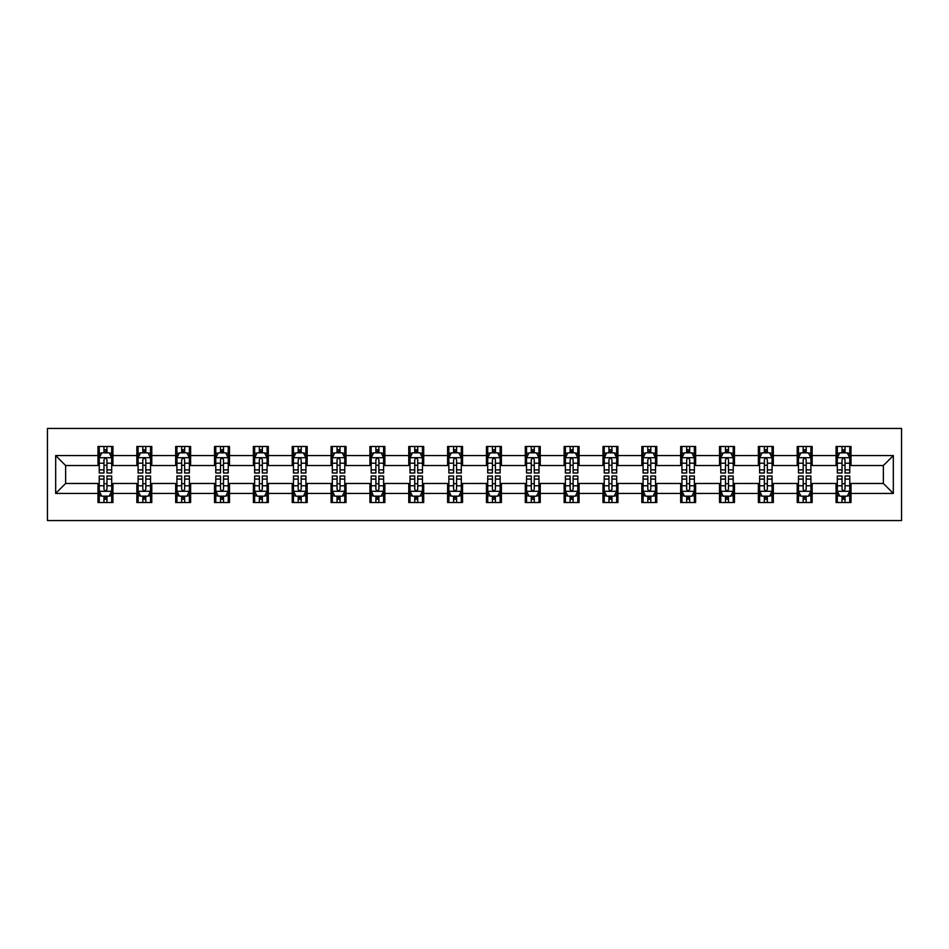 <?xml version="1.0" encoding="UTF-8"?>
<svg xmlns="http://www.w3.org/2000/svg" width="949" height="949" viewBox="0 0 949 949"><rect width="100%" height="100%" fill="white"/><g stroke="black" fill="none" stroke-linecap="round" stroke-linejoin="round"><path stroke-width="1.42" d="M47.45 520.562L901.55 520.562L901.55 428.438L47.45 428.438L47.45 520.562M851.004 455.579L851.004 446.481L836.057 446.481L836.057 455.579L812.154 455.579L812.154 446.481L797.219 446.481L797.219 455.579L773.316 455.579L773.316 446.481L758.37 446.481L758.37 455.579L734.467 455.579L734.467 446.481L719.52 446.481L719.52 455.579L695.617 455.579L695.617 446.481L680.682 446.481L680.682 455.579L656.779 455.579L656.779 446.481L641.832 446.481L641.832 455.579L617.929 455.579L617.929 446.481L602.983 446.481L602.983 455.579L579.08 455.579L579.08 446.481L564.145 446.481L564.145 455.579L540.242 455.579L540.242 446.481L525.295 446.481L525.295 455.579L501.392 455.579L501.392 446.481L486.457 446.481L486.457 455.579L462.543 455.579L462.543 446.481L447.608 446.481L447.608 455.579L423.705 455.579L423.705 446.481L408.758 446.481L408.758 455.579L384.855 455.579L384.855 446.481L369.92 446.481L369.92 455.579L346.017 455.579L346.017 446.481L331.071 446.481L331.071 455.579L307.168 455.579L307.168 446.481L292.221 446.481L292.221 455.579L268.318 455.579L268.318 446.481L253.383 446.481L253.383 455.579L229.48 455.579L229.48 446.481L214.533 446.481L214.533 455.579L190.63 455.579L190.63 446.481L175.684 446.481L175.684 455.579L151.781 455.579L151.781 446.481L136.846 446.481L136.846 455.579L112.943 455.579L112.943 446.481L97.996 446.481L97.996 455.579L55.671 455.579L55.671 493.421L65.623 483.468L97.996 483.468L97.996 502.519L112.943 502.519L112.943 483.468L136.846 483.468L136.846 502.519L151.781 502.519L151.781 483.468L175.684 483.468L175.684 502.519L190.63 502.519L190.63 483.468L214.533 483.468L214.533 502.519L229.48 502.519L229.48 483.468L253.383 483.468L253.383 502.519L268.318 502.519L268.318 483.468L292.221 483.468L292.221 502.519L307.168 502.519L307.168 483.468L331.071 483.468L331.071 502.519L346.017 502.519L346.017 483.468L369.92 483.468L369.92 502.519L384.855 502.519L384.855 483.468L408.758 483.468L408.758 502.519L423.705 502.519L423.705 483.468L447.608 483.468L447.608 502.519L462.543 502.519L462.543 483.468L486.457 483.468L486.457 502.519L501.392 502.519L501.392 483.468L525.295 483.468L525.295 502.519L540.242 502.519L540.242 483.468L564.145 483.468L564.145 502.519L579.08 502.519L579.08 483.468L602.983 483.468L602.983 502.519L617.929 502.519L617.929 483.468L641.832 483.468L641.832 502.519L656.779 502.519L656.779 483.468L680.682 483.468L680.682 502.519L695.617 502.519L695.617 483.468L719.52 483.468L719.52 502.519L734.467 502.519L734.467 483.468L758.37 483.468L758.37 502.519L773.316 502.519L773.316 483.468L797.219 483.468L797.219 502.519L812.154 502.519L812.154 483.468L836.057 483.468L836.057 502.519L851.004 502.519L851.004 483.468L883.377 483.468L883.377 465.532L851.004 465.532L851.004 455.579L893.329 455.579L893.329 493.421L851.004 493.421M836.057 493.421L812.154 493.421M797.219 493.421L773.316 493.421M758.37 493.421L734.467 493.421M719.52 493.421L695.617 493.421M680.682 493.421L656.779 493.421M641.832 493.421L617.929 493.421M602.983 493.421L579.08 493.421M564.145 493.421L540.242 493.421M525.295 493.421L501.392 493.421M486.457 493.421L462.543 493.421M447.608 493.421L423.705 493.421M408.758 493.421L384.855 493.421M369.92 493.421L346.017 493.421M331.071 493.421L307.168 493.421M292.221 493.421L268.318 493.421M253.383 493.421L229.48 493.421M214.533 493.421L190.63 493.421M175.684 493.421L151.781 493.421M136.846 493.421L112.943 493.421M97.996 493.421L55.671 493.421M836.057 455.579L836.057 465.532L812.154 465.532L812.154 455.579M797.219 455.579L797.219 465.532L773.316 465.532L773.316 455.579M758.37 455.579L758.37 465.532L734.467 465.532L734.467 455.579M719.52 455.579L719.52 465.532L695.617 465.532L695.617 455.579M680.682 455.579L680.682 465.532L656.779 465.532L656.779 455.579M641.832 455.579L641.832 465.532L617.929 465.532L617.929 455.579M602.983 455.579L602.983 465.532L579.08 465.532L579.08 455.579M564.145 455.579L564.145 465.532L540.242 465.532L540.242 455.579M525.295 455.579L525.295 465.532L501.392 465.532L501.392 455.579M486.457 455.579L486.457 465.532L462.543 465.532L462.543 455.579M447.608 455.579L447.608 465.532L423.705 465.532L423.705 455.579M408.758 455.579L408.758 465.532L384.855 465.532L384.855 455.579M369.92 455.579L369.92 465.532L346.017 465.532L346.017 455.579M331.071 455.579L331.071 465.532L307.168 465.532L307.168 455.579M292.221 455.579L292.221 465.532L268.318 465.532L268.318 455.579M253.383 455.579L253.383 465.532L229.48 465.532L229.48 455.579M214.533 455.579L214.533 465.532L190.63 465.532L190.63 455.579M175.684 455.579L175.684 465.532L151.781 465.532L151.781 455.579M136.846 455.579L136.846 465.532L112.943 465.532L112.943 455.579M97.996 455.579L97.996 465.532L65.623 465.532L55.671 455.579M65.623 465.532L65.623 483.468M893.329 493.421L883.377 483.468M883.377 465.532L893.329 455.579M97.996 452.709L99.242 452.709M103.975 452.709L106.964 452.709M111.697 452.709L112.943 452.709M97.996 465.283L99.242 465.283M103.975 465.283L106.964 465.283M111.697 465.283L112.943 465.283M97.996 483.717L99.242 483.717M103.975 483.717L106.964 483.717M111.697 483.717L112.943 483.717M97.996 496.291L99.242 496.291M103.975 496.291L106.964 496.291M111.697 496.291L112.943 496.291M136.846 483.717L138.091 483.717M142.825 483.717L145.814 483.717M150.535 483.717L151.781 483.717M136.846 496.291L138.091 496.291M142.825 496.291L145.814 496.291M150.535 496.291L151.781 496.291M136.846 452.709L138.091 452.709M142.825 452.709L145.814 452.709M150.535 452.709L151.781 452.709M136.846 465.283L138.091 465.283M142.825 465.283L145.814 465.283M150.535 465.283L151.781 465.283M175.684 483.717L176.929 483.717M181.662 483.717L184.652 483.717M189.385 483.717L190.63 483.717M175.684 496.291L176.929 496.291M181.662 496.291L184.652 496.291M189.385 496.291L190.63 496.291M175.684 452.709L176.929 452.709M181.662 452.709L184.652 452.709M189.385 452.709L190.63 452.709M175.684 465.283L176.929 465.283M181.662 465.283L184.652 465.283M189.385 465.283L190.63 465.283M214.533 483.717L215.779 483.717M220.512 483.717L223.501 483.717M228.235 483.717L229.48 483.717M214.533 496.291L215.779 496.291M220.512 496.291L223.501 496.291M228.235 496.291L229.48 496.291M214.533 452.709L215.779 452.709M220.512 452.709L223.501 452.709M228.235 452.709L229.48 452.709M214.533 465.283L215.779 465.283M220.512 465.283L223.501 465.283M228.235 465.283L229.48 465.283M253.383 483.717L254.629 483.717M259.362 483.717L262.339 483.717M267.072 483.717L268.318 483.717M253.383 496.291L254.629 496.291M259.362 496.291L262.339 496.291M267.072 496.291L268.318 496.291M253.383 452.709L254.629 452.709M259.362 452.709L262.339 452.709M267.072 452.709L268.318 452.709M253.383 465.283L254.629 465.283M259.362 465.283L262.339 465.283M267.072 465.283L268.318 465.283M292.221 483.717L293.466 483.717M298.2 483.717L301.189 483.717M305.922 483.717L307.168 483.717M292.221 496.291L293.466 496.291M298.2 496.291L301.189 496.291M305.922 496.291L307.168 496.291M292.221 452.709L293.466 452.709M298.2 452.709L301.189 452.709M305.922 452.709L307.168 452.709M292.221 465.283L293.466 465.283M298.2 465.283L301.189 465.283M305.922 465.283L307.168 465.283M331.071 483.717L332.316 483.717M337.049 483.717L340.039 483.717M344.772 483.717L346.017 483.717M331.071 496.291L332.316 496.291M337.049 496.291L340.039 496.291M344.772 496.291L346.017 496.291M331.071 452.709L332.316 452.709M337.049 452.709L340.039 452.709M344.772 452.709L346.017 452.709M331.071 465.283L332.316 465.283M337.049 465.283L340.039 465.283M344.772 465.283L346.017 465.283M369.92 483.717L371.166 483.717M375.887 483.717L378.876 483.717M383.61 483.717L384.855 483.717M369.92 496.291L371.166 496.291M375.887 496.291L378.876 496.291M383.61 496.291L384.855 496.291M369.92 452.709L371.166 452.709M375.887 452.709L378.876 452.709M383.61 452.709L384.855 452.709M369.92 465.283L371.166 465.283M375.887 465.283L378.876 465.283M383.61 465.283L384.855 465.283M408.758 483.717L410.004 483.717M414.737 483.717L417.726 483.717M422.459 483.717L423.705 483.717M408.758 496.291L410.004 496.291M414.737 496.291L417.726 496.291M422.459 496.291L423.705 496.291M408.758 452.709L410.004 452.709M414.737 452.709L417.726 452.709M422.459 452.709L423.705 452.709M408.758 465.283L410.004 465.283M414.737 465.283L417.726 465.283M422.459 465.283L423.705 465.283M447.608 483.717L448.853 483.717M453.586 483.717L456.576 483.717M461.297 483.717L462.543 483.717M447.608 496.291L448.853 496.291M453.586 496.291L456.576 496.291M461.297 496.291L462.543 496.291M447.608 452.709L448.853 452.709M453.586 452.709L456.576 452.709M461.297 452.709L462.543 452.709M447.608 465.283L448.853 465.283M453.586 465.283L456.576 465.283M461.297 465.283L462.543 465.283M486.457 483.717L487.703 483.717M492.424 483.717L495.414 483.717M500.147 483.717L501.392 483.717M486.457 496.291L487.703 496.291M492.424 496.291L495.414 496.291M500.147 496.291L501.392 496.291M486.457 452.709L487.703 452.709M492.424 452.709L495.414 452.709M500.147 452.709L501.392 452.709M486.457 465.283L487.703 465.283M492.424 465.283L495.414 465.283M500.147 465.283L501.392 465.283M525.295 483.717L526.541 483.717M531.274 483.717L534.263 483.717M538.996 483.717L540.242 483.717M525.295 496.291L526.541 496.291M531.274 496.291L534.263 496.291M538.996 496.291L540.242 496.291M525.295 452.709L526.541 452.709M531.274 452.709L534.263 452.709M538.996 452.709L540.242 452.709M525.295 465.283L526.541 465.283M531.274 465.283L534.263 465.283M538.996 465.283L540.242 465.283M564.145 483.717L565.39 483.717M570.124 483.717L573.113 483.717M577.834 483.717L579.08 483.717M564.145 496.291L565.39 496.291M570.124 496.291L573.113 496.291M577.834 496.291L579.08 496.291M564.145 452.709L565.39 452.709M570.124 452.709L573.113 452.709M577.834 452.709L579.08 452.709M564.145 465.283L565.39 465.283M570.124 465.283L573.113 465.283M577.834 465.283L579.08 465.283M602.983 483.717L604.228 483.717M608.961 483.717L611.951 483.717M616.684 483.717L617.929 483.717M602.983 496.291L604.228 496.291M608.961 496.291L611.951 496.291M616.684 496.291L617.929 496.291M602.983 452.709L604.228 452.709M608.961 452.709L611.951 452.709M616.684 452.709L617.929 452.709M602.983 465.283L604.228 465.283M608.961 465.283L611.951 465.283M616.684 465.283L617.929 465.283M641.832 483.717L643.078 483.717M647.811 483.717L650.8 483.717M655.534 483.717L656.779 483.717M641.832 496.291L643.078 496.291M647.811 496.291L650.8 496.291M655.534 496.291L656.779 496.291M641.832 452.709L643.078 452.709M647.811 452.709L650.8 452.709M655.534 452.709L656.779 452.709M641.832 465.283L643.078 465.283M647.811 465.283L650.8 465.283M655.534 465.283L656.779 465.283M680.682 483.717L681.928 483.717M686.661 483.717L689.638 483.717M694.371 483.717L695.617 483.717M680.682 496.291L681.928 496.291M686.661 496.291L689.638 496.291M694.371 496.291L695.617 496.291M680.682 452.709L681.928 452.709M686.661 452.709L689.638 452.709M694.371 452.709L695.617 452.709M680.682 465.283L681.928 465.283M686.661 465.283L689.638 465.283M694.371 465.283L695.617 465.283M719.52 483.717L720.766 483.717M725.499 483.717L728.488 483.717M733.221 483.717L734.467 483.717M719.52 496.291L720.766 496.291M725.499 496.291L728.488 496.291M733.221 496.291L734.467 496.291M719.52 452.709L720.766 452.709M725.499 452.709L728.488 452.709M733.221 452.709L734.467 452.709M719.52 465.283L720.766 465.283M725.499 465.283L728.488 465.283M733.221 465.283L734.467 465.283M758.37 483.717L759.615 483.717M764.348 483.717L767.338 483.717M772.071 483.717L773.316 483.717M758.37 496.291L759.615 496.291M764.348 496.291L767.338 496.291M772.071 496.291L773.316 496.291M758.37 452.709L759.615 452.709M764.348 452.709L767.338 452.709M772.071 452.709L773.316 452.709M758.37 465.283L759.615 465.283M764.348 465.283L767.338 465.283M772.071 465.283L773.316 465.283M797.219 483.717L798.465 483.717M803.186 483.717L806.176 483.717M810.909 483.717L812.154 483.717M797.219 496.291L798.465 496.291M803.186 496.291L806.176 496.291M810.909 496.291L812.154 496.291M797.219 452.709L798.465 452.709M803.186 452.709L806.176 452.709M810.909 452.709L812.154 452.709M797.219 465.283L798.465 465.283M803.186 465.283L806.176 465.283M810.909 465.283L812.154 465.283M836.057 483.717L837.303 483.717M842.036 483.717L845.025 483.717M849.758 483.717L851.004 483.717M836.057 496.291L837.303 496.291M842.036 496.291L845.025 496.291M849.758 496.291L851.004 496.291M836.057 452.709L837.303 452.709M842.036 452.709L845.025 452.709M849.758 452.709L851.004 452.709M836.057 465.283L837.303 465.283M842.036 465.283L845.025 465.283M849.758 465.283L851.004 465.283M106.964 449.719L103.975 449.719M111.697 469.885L106.964 469.885L106.964 473.005L111.697 473.005L111.697 457.821L109.206 452.839L101.733 452.839L99.242 457.821L99.242 473.005L103.975 473.005L103.975 469.885L99.242 469.885M99.242 457.821L99.242 446.481M111.697 457.821L111.697 446.481M103.975 452.839L103.975 446.481M106.964 446.481L106.964 452.839M106.964 469.885L106.964 459.684C105.968 457.762 104.971 457.762 103.975 459.684L103.975 469.885M103.975 499.281L106.964 499.281M99.242 479.115L103.975 479.115L103.975 475.995L99.242 475.995L99.242 491.179L101.733 496.161L109.206 496.161L111.697 491.179L111.697 475.995L106.964 475.995L106.964 479.115L111.697 479.115M111.697 491.179L111.697 502.519M99.242 491.179L99.242 502.519M106.964 496.161L106.964 502.519M103.975 502.519L103.975 496.161M103.975 479.115L103.975 489.316C104.971 491.238 105.968 491.238 106.964 489.316L106.964 479.115M145.814 449.719L142.825 449.719M150.535 469.885L145.814 469.885L145.814 473.005L150.535 473.005L150.535 457.821L148.044 452.839L140.582 452.839L138.091 457.821L138.091 473.005L142.825 473.005L142.825 469.885L138.091 469.885M138.091 457.821L138.091 446.481M150.535 457.821L150.535 446.481M142.825 452.839L142.825 446.481M145.814 446.481L145.814 452.839M145.814 469.885L145.814 459.684C144.817 457.762 143.821 457.762 142.825 459.684L142.825 469.885M184.652 449.719L181.662 449.719M189.385 469.885L184.652 469.885L184.652 473.005L189.385 473.005L189.385 457.821L186.894 452.839L179.42 452.839L176.929 457.821L176.929 473.005L181.662 473.005L181.662 469.885L176.929 469.885M176.929 457.821L176.929 446.481M189.385 457.821L189.385 446.481M181.662 452.839L181.662 446.481M184.652 446.481L184.652 452.839M184.652 469.885L184.652 459.684C183.655 457.762 182.659 457.762 181.662 459.684L181.662 469.885M142.825 499.281L145.814 499.281M138.091 479.115L142.825 479.115L142.825 475.995L138.091 475.995L138.091 491.179L140.582 496.161L148.044 496.161L150.535 491.179L150.535 475.995L145.814 475.995L145.814 479.115L150.535 479.115M150.535 491.179L150.535 502.519M138.091 491.179L138.091 502.519M145.814 496.161L145.814 502.519M142.825 502.519L142.825 496.161M142.825 479.115L142.825 489.316C143.821 491.238 144.806 491.238 145.814 489.316L145.814 479.115M181.662 499.281L184.652 499.281M176.929 479.115L181.662 479.115L181.662 475.995L176.929 475.995L176.929 491.179L179.42 496.161L186.894 496.161L189.385 491.179L189.385 475.995L184.652 475.995L184.652 479.115L189.385 479.115M189.385 491.179L189.385 502.519M176.929 491.179L176.929 502.519M184.652 496.161L184.652 502.519M181.662 502.519L181.662 496.161M181.662 479.115L181.662 489.316C182.659 491.238 183.655 491.238 184.652 489.316L184.652 479.115M223.501 449.719L220.512 449.719M228.235 469.885L223.501 469.885L223.501 473.005L228.235 473.005L228.235 457.821L225.743 452.839L218.27 452.839L215.779 457.821L215.779 473.005L220.512 473.005L220.512 469.885L215.779 469.885M215.779 457.821L215.779 446.481M228.235 457.821L228.235 446.481M220.512 452.839L220.512 446.481M223.501 446.481L223.501 452.839M223.501 469.885L223.501 459.684C222.505 457.762 221.508 457.762 220.512 459.684L220.512 469.885M262.339 449.719L259.362 449.719M267.072 469.885L262.339 469.885L262.339 473.005L267.072 473.005L267.072 457.821L264.581 452.839L257.12 452.839L254.629 457.821L254.629 473.005L259.362 473.005L259.362 469.885L254.629 469.885M254.629 457.821L254.629 446.481M267.072 457.821L267.072 446.481M259.362 452.839L259.362 446.481M262.339 446.481L262.339 452.839M262.339 469.885L262.339 459.684C261.355 457.762 260.358 457.762 259.362 459.684L259.362 469.885M301.189 449.719L298.2 449.719M305.922 469.885L301.189 469.885L301.189 473.005L305.922 473.005L305.922 457.821L303.431 452.839L295.958 452.839L293.466 457.821L293.466 473.005L298.2 473.005L298.2 469.885L293.466 469.885M293.466 457.821L293.466 446.481M305.922 457.821L305.922 446.481M298.2 452.839L298.2 446.481M301.189 446.481L301.189 452.839M301.189 469.885L301.189 459.684C300.192 457.762 299.196 457.762 298.2 459.684L298.2 469.885M220.512 499.281L223.501 499.281M215.779 479.115L220.512 479.115L220.512 475.995L215.779 475.995L215.779 491.179L218.27 496.161L225.743 496.161L228.235 491.179L228.235 475.995L223.501 475.995L223.501 479.115L228.235 479.115M228.235 491.179L228.235 502.519M215.779 491.179L215.779 502.519M223.501 496.161L223.501 502.519M220.512 502.519L220.512 496.161M220.512 479.115L220.512 489.316C221.508 491.238 222.505 491.238 223.501 489.316L223.501 479.115M259.362 499.281L262.339 499.281M254.629 479.115L259.362 479.115L259.362 475.995L254.629 475.995L254.629 491.179L257.12 496.161L264.581 496.161L267.072 491.179L267.072 475.995L262.339 475.995L262.339 479.115L267.072 479.115M267.072 491.179L267.072 502.519M254.629 491.179L254.629 502.519M262.339 496.161L262.339 502.519M259.362 502.519L259.362 496.161M259.362 479.115L259.362 489.316C260.346 491.238 261.343 491.238 262.339 489.316L262.339 479.115M298.2 499.281L301.189 499.281M293.466 479.115L298.2 479.115L298.2 475.995L293.466 475.995L293.466 491.179L295.958 496.161L303.431 496.161L305.922 491.179L305.922 475.995L301.189 475.995L301.189 479.115L305.922 479.115M305.922 491.179L305.922 502.519M293.466 491.179L293.466 502.519M301.189 496.161L301.189 502.519M298.2 502.519L298.2 496.161M298.2 479.115L298.2 489.316C299.196 491.238 300.192 491.238 301.189 489.316L301.189 479.115M337.049 499.281L340.039 499.281M332.316 479.115L337.049 479.115L337.049 475.995L332.316 475.995L332.316 491.179L334.807 496.161L342.281 496.161L344.772 491.179L344.772 475.995L340.039 475.995L340.039 479.115L344.772 479.115M344.772 491.179L344.772 502.519M332.316 491.179L332.316 502.519M340.039 496.161L340.039 502.519M337.049 502.519L337.049 496.161M337.049 479.115L337.049 489.316C338.046 491.238 339.042 491.238 340.039 489.316L340.039 479.115M375.887 499.281L378.876 499.281M371.166 479.115L375.887 479.115L375.887 475.995L371.166 475.995L371.166 491.179L373.657 496.161L381.118 496.161L383.61 491.179L383.61 475.995L378.876 475.995L378.876 479.115L383.61 479.115M383.61 491.179L383.61 502.519M371.166 491.179L371.166 502.519M378.876 496.161L378.876 502.519M375.887 502.519L375.887 496.161M375.887 479.115L375.887 489.316C376.883 491.238 377.88 491.238 378.876 489.316L378.876 479.115M414.737 499.281L417.726 499.281M410.004 479.115L414.737 479.115L414.737 475.995L410.004 475.995L410.004 491.179L412.495 496.161L419.968 496.161L422.459 491.179L422.459 475.995L417.726 475.995L417.726 479.115L422.459 479.115M422.459 491.179L422.459 502.519M410.004 491.179L410.004 502.519M417.726 496.161L417.726 502.519M414.737 502.519L414.737 496.161M414.737 479.115L414.737 489.316C415.733 491.238 416.73 491.238 417.726 489.316L417.726 479.115M453.586 499.281L456.576 499.281M448.853 479.115L453.586 479.115L453.586 475.995L448.853 475.995L448.853 491.179L451.344 496.161L458.818 496.161L461.297 491.179L461.297 475.995L456.576 475.995L456.576 479.115L461.297 479.115M461.297 491.179L461.297 502.519M448.853 491.179L448.853 502.519M456.576 496.161L456.576 502.519M453.586 502.519L453.586 496.161M453.586 479.115L453.586 489.316C454.583 491.238 455.579 491.238 456.576 489.316L456.576 479.115M492.424 499.281L495.414 499.281M487.703 479.115L492.424 479.115L492.424 475.995L487.703 475.995L487.703 491.179L490.182 496.161L497.656 496.161L500.147 491.179L500.147 475.995L495.414 475.995L495.414 479.115L500.147 479.115M500.147 491.179L500.147 502.519M487.703 491.179L487.703 502.519M495.414 496.161L495.414 502.519M492.424 502.519L492.424 496.161M492.424 479.115L492.424 489.316C493.421 491.238 494.417 491.238 495.414 489.316L495.414 479.115M531.274 499.281L534.263 499.281M526.541 479.115L531.274 479.115L531.274 475.995L526.541 475.995L526.541 491.179L529.032 496.161L536.505 496.161L538.996 491.179L538.996 475.995L534.263 475.995L534.263 479.115L538.996 479.115M538.996 491.179L538.996 502.519M526.541 491.179L526.541 502.519M534.263 496.161L534.263 502.519M531.274 502.519L531.274 496.161M531.274 479.115L531.274 489.316C532.27 491.238 533.267 491.238 534.263 489.316L534.263 479.115M570.124 499.281L573.113 499.281M565.39 479.115L570.124 479.115L570.124 475.995L565.39 475.995L565.39 491.179L567.882 496.161L575.343 496.161L577.834 491.179L577.834 475.995L573.113 475.995L573.113 479.115L577.834 479.115M577.834 491.179L577.834 502.519M565.39 491.179L565.39 502.519M573.113 496.161L573.113 502.519M570.124 502.519L570.124 496.161M570.124 479.115L570.124 489.316C571.108 491.238 572.105 491.238 573.113 489.316L573.113 479.115M608.961 499.281L611.951 499.281M604.228 479.115L608.961 479.115L608.961 475.995L604.228 475.995L604.228 491.179L606.719 496.161L614.193 496.161L616.684 491.179L616.684 475.995L611.951 475.995L611.951 479.115L616.684 479.115M616.684 491.179L616.684 502.519M604.228 491.179L604.228 502.519M611.951 496.161L611.951 502.519M608.961 502.519L608.961 496.161M608.961 479.115L608.961 489.316C609.958 491.238 610.954 491.238 611.951 489.316L611.951 479.115M647.811 499.281L650.8 499.281M643.078 479.115L647.811 479.115L647.811 475.995L643.078 475.995L643.078 491.179L645.569 496.161L653.042 496.161L655.534 491.179L655.534 475.995L650.8 475.995L650.8 479.115L655.534 479.115M655.534 491.179L655.534 502.519M643.078 491.179L643.078 502.519M650.8 496.161L650.8 502.519M647.811 502.519L647.811 496.161M647.811 479.115L647.811 489.316C648.808 491.238 649.804 491.238 650.8 489.316L650.8 479.115M686.661 499.281L689.638 499.281M681.928 479.115L686.661 479.115L686.661 475.995L681.928 475.995L681.928 491.179L684.419 496.161L691.88 496.161L694.371 491.179L694.371 475.995L689.638 475.995L689.638 479.115L694.371 479.115M694.371 491.179L694.371 502.519M681.928 491.179L681.928 502.519M689.638 496.161L689.638 502.519M686.661 502.519L686.661 496.161M686.661 479.115L686.661 489.316C687.645 491.238 688.642 491.238 689.638 489.316L689.638 479.115M725.499 499.281L728.488 499.281M720.766 479.115L725.499 479.115L725.499 475.995L720.766 475.995L720.766 491.179L723.257 496.161L730.73 496.161L733.221 491.179L733.221 475.995L728.488 475.995L728.488 479.115L733.221 479.115M733.221 491.179L733.221 502.519M720.766 491.179L720.766 502.519M728.488 496.161L728.488 502.519M725.499 502.519L725.499 496.161M725.499 479.115L725.499 489.316C726.495 491.238 727.492 491.238 728.488 489.316L728.488 479.115M340.039 449.719L337.049 449.719M344.772 469.885L340.039 469.885L340.039 473.005L344.772 473.005L344.772 457.821L342.281 452.839L334.807 452.839L332.316 457.821L332.316 473.005L337.049 473.005L337.049 469.885L332.316 469.885M332.316 457.821L332.316 446.481M344.772 457.821L344.772 446.481M337.049 452.839L337.049 446.481M340.039 446.481L340.039 452.839M340.039 469.885L340.039 459.684C339.042 457.762 338.046 457.762 337.049 459.684L337.049 469.885M378.876 449.719L375.887 449.719M383.61 469.885L378.876 469.885L378.876 473.005L383.61 473.005L383.61 457.821L381.118 452.839L373.657 452.839L371.166 457.821L371.166 473.005L375.887 473.005L375.887 469.885L371.166 469.885M371.166 457.821L371.166 446.481M383.61 457.821L383.61 446.481M375.887 452.839L375.887 446.481M378.876 446.481L378.876 452.839M378.876 469.885L378.876 459.684C377.892 457.762 376.895 457.762 375.887 459.684L375.887 469.885M417.726 449.719L414.737 449.719M422.459 469.885L417.726 469.885L417.726 473.005L422.459 473.005L422.459 457.821L419.968 452.839L412.495 452.839L410.004 457.821L410.004 473.005L414.737 473.005L414.737 469.885L410.004 469.885M410.004 457.821L410.004 446.481M422.459 457.821L422.459 446.481M414.737 452.839L414.737 446.481M417.726 446.481L417.726 452.839M417.726 469.885L417.726 459.684C416.73 457.762 415.733 457.762 414.737 459.684L414.737 469.885M456.576 449.719L453.586 449.719M461.297 469.885L456.576 469.885L456.576 473.005L461.297 473.005L461.297 457.821L458.818 452.839L451.344 452.839L448.853 457.821L448.853 473.005L453.586 473.005L453.586 469.885L448.853 469.885M448.853 457.821L448.853 446.481M461.297 457.821L461.297 446.481M453.586 452.839L453.586 446.481M456.576 446.481L456.576 452.839M456.576 469.885L456.576 459.684C455.579 457.762 454.583 457.762 453.586 459.684L453.586 469.885M495.414 449.719L492.424 449.719M500.147 469.885L495.414 469.885L495.414 473.005L500.147 473.005L500.147 457.821L497.656 452.839L490.182 452.839L487.703 457.821L487.703 473.005L492.424 473.005L492.424 469.885L487.703 469.885M487.703 457.821L487.703 446.481M500.147 457.821L500.147 446.481M492.424 452.839L492.424 446.481M495.414 446.481L495.414 452.839M495.414 469.885L495.414 459.684C494.417 457.762 493.421 457.762 492.424 459.684L492.424 469.885M534.263 449.719L531.274 449.719M538.996 469.885L534.263 469.885L534.263 473.005L538.996 473.005L538.996 457.821L536.505 452.839L529.032 452.839L526.541 457.821L526.541 473.005L531.274 473.005L531.274 469.885L526.541 469.885M526.541 457.821L526.541 446.481M538.996 457.821L538.996 446.481M531.274 452.839L531.274 446.481M534.263 446.481L534.263 452.839M534.263 469.885L534.263 459.684C533.267 457.762 532.27 457.762 531.274 459.684L531.274 469.885M573.113 449.719L570.124 449.719M577.834 469.885L573.113 469.885L573.113 473.005L577.834 473.005L577.834 457.821L575.343 452.839L567.882 452.839L565.39 457.821L565.39 473.005L570.124 473.005L570.124 469.885L565.39 469.885M565.39 457.821L565.39 446.481M577.834 457.821L577.834 446.481M570.124 452.839L570.124 446.481M573.113 446.481L573.113 452.839M573.113 469.885L573.113 459.684C572.117 457.762 571.12 457.762 570.124 459.684L570.124 469.885M611.951 449.719L608.961 449.719M616.684 469.885L611.951 469.885L611.951 473.005L616.684 473.005L616.684 457.821L614.193 452.839L606.719 452.839L604.228 457.821L604.228 473.005L608.961 473.005L608.961 469.885L604.228 469.885M604.228 457.821L604.228 446.481M616.684 457.821L616.684 446.481M608.961 452.839L608.961 446.481M611.951 446.481L611.951 452.839M611.951 469.885L611.951 459.684C610.954 457.762 609.958 457.762 608.961 459.684L608.961 469.885M650.8 449.719L647.811 449.719M655.534 469.885L650.8 469.885L650.8 473.005L655.534 473.005L655.534 457.821L653.042 452.839L645.569 452.839L643.078 457.821L643.078 473.005L647.811 473.005L647.811 469.885L643.078 469.885M643.078 457.821L643.078 446.481M655.534 457.821L655.534 446.481M647.811 452.839L647.811 446.481M650.8 446.481L650.8 452.839M650.8 469.885L650.8 459.684C649.804 457.762 648.808 457.762 647.811 459.684L647.811 469.885M689.638 449.719L686.661 449.719M694.371 469.885L689.638 469.885L689.638 473.005L694.371 473.005L694.371 457.821L691.88 452.839L684.419 452.839L681.928 457.821L681.928 473.005L686.661 473.005L686.661 469.885L681.928 469.885M681.928 457.821L681.928 446.481M694.371 457.821L694.371 446.481M686.661 452.839L686.661 446.481M689.638 446.481L689.638 452.839M689.638 469.885L689.638 459.684C688.654 457.762 687.657 457.762 686.661 459.684L686.661 469.885M728.488 449.719L725.499 449.719M733.221 469.885L728.488 469.885L728.488 473.005L733.221 473.005L733.221 457.821L730.73 452.839L723.257 452.839L720.766 457.821L720.766 473.005L725.499 473.005L725.499 469.885L720.766 469.885M720.766 457.821L720.766 446.481M733.221 457.821L733.221 446.481M725.499 452.839L725.499 446.481M728.488 446.481L728.488 452.839M728.488 469.885L728.488 459.684C727.492 457.762 726.495 457.762 725.499 459.684L725.499 469.885M767.338 449.719L764.348 449.719M772.071 469.885L767.338 469.885L767.338 473.005L772.071 473.005L772.071 457.821L769.58 452.839L762.106 452.839L759.615 457.821L759.615 473.005L764.348 473.005L764.348 469.885L759.615 469.885M759.615 457.821L759.615 446.481M772.071 457.821L772.071 446.481M764.348 452.839L764.348 446.481M767.338 446.481L767.338 452.839M767.338 469.885L767.338 459.684C766.341 457.762 765.345 457.762 764.348 459.684L764.348 469.885M764.348 499.281L767.338 499.281M759.615 479.115L764.348 479.115L764.348 475.995L759.615 475.995L759.615 491.179L762.106 496.161L769.58 496.161L772.071 491.179L772.071 475.995L767.338 475.995L767.338 479.115L772.071 479.115M772.071 491.179L772.071 502.519M759.615 491.179L759.615 502.519M767.338 496.161L767.338 502.519M764.348 502.519L764.348 496.161M764.348 479.115L764.348 489.316C765.345 491.238 766.341 491.238 767.338 489.316L767.338 479.115M806.176 449.719L803.186 449.719M810.909 469.885L806.176 469.885L806.176 473.005L810.909 473.005L810.909 457.821L808.418 452.839L800.956 452.839L798.465 457.821L798.465 473.005L803.186 473.005L803.186 469.885L798.465 469.885M798.465 457.821L798.465 446.481M810.909 457.821L810.909 446.481M803.186 452.839L803.186 446.481M806.176 446.481L806.176 452.839M806.176 469.885L806.176 459.684C805.179 457.762 804.194 457.762 803.186 459.684L803.186 469.885M803.186 499.281L806.176 499.281M798.465 479.115L803.186 479.115L803.186 475.995L798.465 475.995L798.465 491.179L800.956 496.161L808.418 496.161L810.909 491.179L810.909 475.995L806.176 475.995L806.176 479.115L810.909 479.115M810.909 491.179L810.909 502.519M798.465 491.179L798.465 502.519M806.176 496.161L806.176 502.519M803.186 502.519L803.186 496.161M803.186 479.115L803.186 489.316C804.183 491.238 805.179 491.238 806.176 489.316L806.176 479.115M845.025 449.719L842.036 449.719M849.758 469.885L845.025 469.885L845.025 473.005L849.758 473.005L849.758 457.821L847.267 452.839L839.794 452.839L837.303 457.821L837.303 473.005L842.036 473.005L842.036 469.885L837.303 469.885M837.303 457.821L837.303 446.481M849.758 457.821L849.758 446.481M842.036 452.839L842.036 446.481M845.025 446.481L845.025 452.839M845.025 469.885L845.025 459.684C844.029 457.762 843.032 457.762 842.036 459.684L842.036 469.885M842.036 499.281L845.025 499.281M837.303 479.115L842.036 479.115L842.036 475.995L837.303 475.995L837.303 491.179L839.794 496.161L847.267 496.161L849.758 491.179L849.758 475.995L845.025 475.995L845.025 479.115L849.758 479.115M849.758 491.179L849.758 502.519M837.303 491.179L837.303 502.519M845.025 496.161L845.025 502.519M842.036 502.519L842.036 496.161M842.036 479.115L842.036 489.316C843.032 491.238 844.029 491.238 845.025 489.316L845.025 479.115M111.626 457.691L99.301 457.691M99.242 453.136L101.579 453.136M109.349 453.136L111.697 453.136M103.975 463.207L99.242 463.207M111.697 463.207L106.964 463.207M106.964 451.309L103.975 451.309M99.301 491.309L111.626 491.309M111.697 495.864L109.349 495.864M101.579 495.864L99.242 495.864M106.964 485.793L111.697 485.793M99.242 485.793L103.975 485.793M103.975 497.691L106.964 497.691M150.476 457.691L138.151 457.691M138.091 453.136L140.428 453.136M148.198 453.136L150.535 453.136M142.825 463.207L138.091 463.207M150.535 463.207L145.814 463.207M145.814 451.309L142.825 451.309M189.326 457.691L177 457.691M176.929 453.136L179.278 453.136M187.048 453.136L189.385 453.136M181.662 463.207L176.929 463.207M189.385 463.207L184.652 463.207M184.652 451.309L181.662 451.309M138.151 491.309L150.476 491.309M150.535 495.864L148.198 495.864M140.428 495.864L138.091 495.864M145.814 485.793L150.535 485.793M138.091 485.793L142.825 485.793M142.825 497.691L145.814 497.691M177 491.309L189.326 491.309M189.385 495.864L187.048 495.864M179.278 495.864L176.929 495.864M184.652 485.793L189.385 485.793M176.929 485.793L181.662 485.793M181.662 497.691L184.652 497.691M228.163 457.691L215.838 457.691M215.779 453.136L218.116 453.136M225.886 453.136L228.235 453.136M220.512 463.207L215.779 463.207M228.235 463.207L223.501 463.207M223.501 451.309L220.512 451.309M267.013 457.691L254.688 457.691M254.629 453.136L256.965 453.136M264.735 453.136L267.072 453.136M259.362 463.207L254.629 463.207M267.072 463.207L262.339 463.207M262.339 451.309L259.362 451.309M305.863 457.691L293.538 457.691M293.466 453.136L295.815 453.136M303.585 453.136L305.922 453.136M298.2 463.207L293.466 463.207M305.922 463.207L301.189 463.207M301.189 451.309L298.2 451.309M215.838 491.309L228.163 491.309M228.235 495.864L225.886 495.864M218.116 495.864L215.779 495.864M223.501 485.793L228.235 485.793M215.779 485.793L220.512 485.793M220.512 497.691L223.501 497.691M254.688 491.309L267.013 491.309M267.072 495.864L264.735 495.864M256.965 495.864L254.629 495.864M262.339 485.793L267.072 485.793M254.629 485.793L259.362 485.793M259.362 497.691L262.339 497.691M293.538 491.309L305.863 491.309M305.922 495.864L303.585 495.864M295.815 495.864L293.466 495.864M301.189 485.793L305.922 485.793M293.466 485.793L298.2 485.793M298.2 497.691L301.189 497.691M332.375 491.309L344.701 491.309M344.772 495.864L342.423 495.864M334.653 495.864L332.316 495.864M340.039 485.793L344.772 485.793M332.316 485.793L337.049 485.793M337.049 497.691L340.039 497.691M371.225 491.309L383.55 491.309M383.61 495.864L381.273 495.864M373.503 495.864L371.166 495.864M378.876 485.793L383.61 485.793M371.166 485.793L375.887 485.793M375.887 497.691L378.876 497.691M410.075 491.309L422.4 491.309M422.459 495.864L420.122 495.864M412.352 495.864L410.004 495.864M417.726 485.793L422.459 485.793M410.004 485.793L414.737 485.793M414.737 497.691L417.726 497.691M448.913 491.309L461.238 491.309M461.297 495.864L458.96 495.864M451.19 495.864L448.853 495.864M456.576 485.793L461.297 485.793M448.853 485.793L453.586 485.793M453.586 497.691L456.576 497.691M487.762 491.309L500.087 491.309M500.147 495.864L497.81 495.864M490.04 495.864L487.703 495.864M495.414 485.793L500.147 485.793M487.703 485.793L492.424 485.793M492.424 497.691L495.414 497.691M526.6 491.309L538.925 491.309M538.996 495.864L536.648 495.864M528.878 495.864L526.541 495.864M534.263 485.793L538.996 485.793M526.541 485.793L531.274 485.793M531.274 497.691L534.263 497.691M565.45 491.309L577.775 491.309M577.834 495.864L575.497 495.864M567.727 495.864L565.39 495.864M573.113 485.793L577.834 485.793M565.39 485.793L570.124 485.793M570.124 497.691L573.113 497.691M604.299 491.309L616.625 491.309M616.684 495.864L614.347 495.864M606.577 495.864L604.228 495.864M611.951 485.793L616.684 485.793M604.228 485.793L608.961 485.793M608.961 497.691L611.951 497.691M643.137 491.309L655.462 491.309M655.534 495.864L653.185 495.864M645.415 495.864L643.078 495.864M650.8 485.793L655.534 485.793M643.078 485.793L647.811 485.793M647.811 497.691L650.8 497.691M681.987 491.309L694.312 491.309M694.371 495.864L692.035 495.864M684.265 495.864L681.928 495.864M689.638 485.793L694.371 485.793M681.928 485.793L686.661 485.793M686.661 497.691L689.638 497.691M720.837 491.309L733.162 491.309M733.221 495.864L730.884 495.864M723.114 495.864L720.766 495.864M728.488 485.793L733.221 485.793M720.766 485.793L725.499 485.793M725.499 497.691L728.488 497.691M344.701 457.691L332.375 457.691M332.316 453.136L334.653 453.136M342.423 453.136L344.772 453.136M337.049 463.207L332.316 463.207M344.772 463.207L340.039 463.207M340.039 451.309L337.049 451.309M383.55 457.691L371.225 457.691M371.166 453.136L373.503 453.136M381.273 453.136L383.61 453.136M375.887 463.207L371.166 463.207M383.61 463.207L378.876 463.207M378.876 451.309L375.887 451.309M422.4 457.691L410.075 457.691M410.004 453.136L412.352 453.136M420.122 453.136L422.459 453.136M414.737 463.207L410.004 463.207M422.459 463.207L417.726 463.207M417.726 451.309L414.737 451.309M461.238 457.691L448.913 457.691M448.853 453.136L451.19 453.136M458.96 453.136L461.297 453.136M453.586 463.207L448.853 463.207M461.297 463.207L456.576 463.207M456.576 451.309L453.586 451.309M500.087 457.691L487.762 457.691M487.703 453.136L490.04 453.136M497.81 453.136L500.147 453.136M492.424 463.207L487.703 463.207M500.147 463.207L495.414 463.207M495.414 451.309L492.424 451.309M538.925 457.691L526.6 457.691M526.541 453.136L528.878 453.136M536.648 453.136L538.996 453.136M531.274 463.207L526.541 463.207M538.996 463.207L534.263 463.207M534.263 451.309L531.274 451.309M577.775 457.691L565.45 457.691M565.39 453.136L567.727 453.136M575.497 453.136L577.834 453.136M570.124 463.207L565.39 463.207M577.834 463.207L573.113 463.207M573.113 451.309L570.124 451.309M616.625 457.691L604.299 457.691M604.228 453.136L606.577 453.136M614.347 453.136L616.684 453.136M608.961 463.207L604.228 463.207M616.684 463.207L611.951 463.207M611.951 451.309L608.961 451.309M655.462 457.691L643.137 457.691M643.078 453.136L645.415 453.136M653.185 453.136L655.534 453.136M647.811 463.207L643.078 463.207M655.534 463.207L650.8 463.207M650.8 451.309L647.811 451.309M694.312 457.691L681.987 457.691M681.928 453.136L684.265 453.136M692.035 453.136L694.371 453.136M686.661 463.207L681.928 463.207M694.371 463.207L689.638 463.207M689.638 451.309L686.661 451.309M733.162 457.691L720.837 457.691M720.766 453.136L723.114 453.136M730.884 453.136L733.221 453.136M725.499 463.207L720.766 463.207M733.221 463.207L728.488 463.207M728.488 451.309L725.499 451.309M772 457.691L759.674 457.691M759.615 453.136L761.952 453.136M769.722 453.136L772.071 453.136M764.348 463.207L759.615 463.207M772.071 463.207L767.338 463.207M767.338 451.309L764.348 451.309M759.674 491.309L772 491.309M772.071 495.864L769.722 495.864M761.952 495.864L759.615 495.864M767.338 485.793L772.071 485.793M759.615 485.793L764.348 485.793M764.348 497.691L767.338 497.691M810.849 457.691L798.524 457.691M798.465 453.136L800.802 453.136M808.572 453.136L810.909 453.136M803.186 463.207L798.465 463.207M810.909 463.207L806.176 463.207M806.176 451.309L803.186 451.309M798.524 491.309L810.849 491.309M810.909 495.864L808.572 495.864M800.802 495.864L798.465 495.864M806.176 485.793L810.909 485.793M798.465 485.793L803.186 485.793M803.186 497.691L806.176 497.691M849.699 457.691L837.374 457.691M837.303 453.136L839.651 453.136M847.421 453.136L849.758 453.136M842.036 463.207L837.303 463.207M849.758 463.207L845.025 463.207M845.025 451.309L842.036 451.309M837.374 491.309L849.699 491.309M849.758 495.864L847.421 495.864M839.651 495.864L837.303 495.864M845.025 485.793L849.758 485.793M837.303 485.793L842.036 485.793M842.036 497.691L845.025 497.691"/></g></svg>
